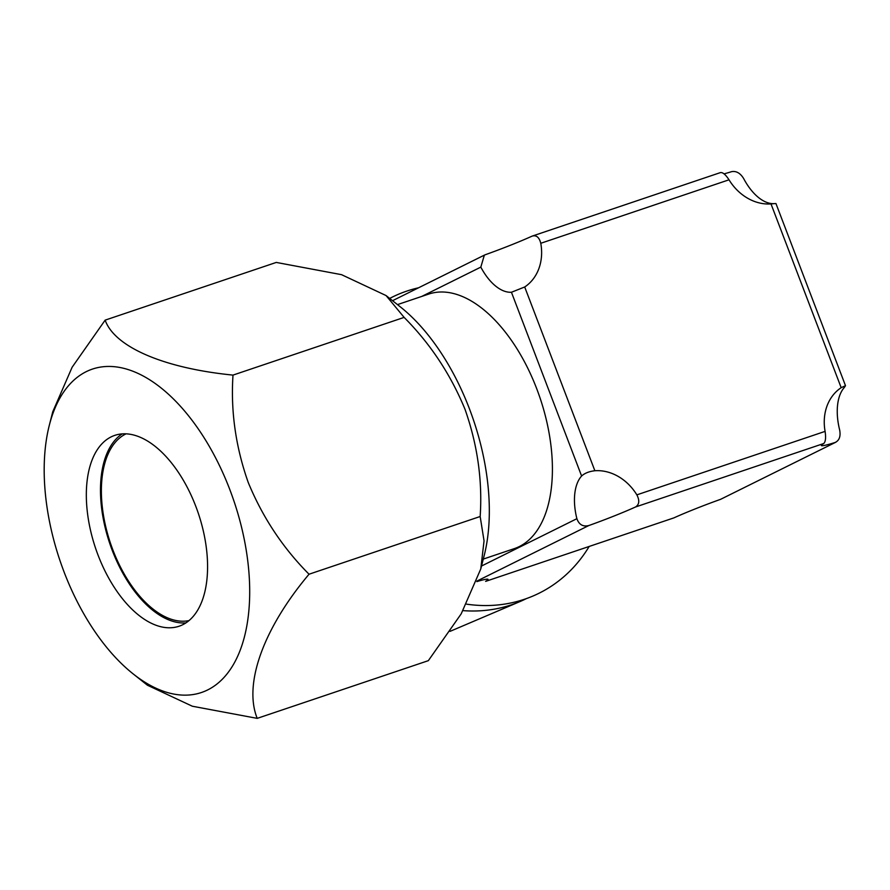 <?xml version="1.0" encoding="UTF-8"?>
<svg xmlns="http://www.w3.org/2000/svg" width="890" height="890" viewBox="0 0 890 890"><rect width="100%" height="100%" fill="white"/><g stroke="black" fill="none" stroke-linecap="round" stroke-linejoin="round"><path stroke-width="1.33" d="M386.071 295.558L400.355 306.894A170.646 91.937 71.4 0 1 469.453 408.855A170.646 91.937 71.4 0 1 484.193 555.516L480.767 568.977L484.049 540.853L480.166 516.511C482.569 480.522 477.507 444.778 464.992 409.255C450.607 374.356 430.326 343.74 404.127 317.396L386.071 295.558L341.56 274.676L276.278 262.428L105.153 320.133C114.521 346.811 163.348 368.182 233.002 375.102C230.61 411.08 235.672 446.836 248.188 482.358C262.55 517.257 282.831 547.873 309.041 574.217L480.166 516.511M64.058 571.936A170.646 91.937 71.4 0 1 49.317 425.264A170.646 91.937 71.4 0 1 130.83 370.474A170.646 91.937 71.4 0 1 229.843 489.656A170.646 91.937 71.4 0 1 235.283 661.148A170.646 91.937 71.4 0 1 133.155 673.897A170.646 91.937 71.4 0 1 64.058 571.936M49.317 425.264L52.744 411.814L72.123 367.247L105.153 320.133M185.899 622.911A100.692 54.257 71.4 0 1 152.98 610.451A100.692 54.257 71.4 0 1 112.207 550.287A100.692 54.257 71.4 0 1 103.507 463.746A100.692 54.257 71.4 0 1 122.164 433.897M195.867 506.51A100.692 54.257 71.4 0 1 179.124 626.215A100.692 54.257 71.4 0 1 98.034 555.071A100.692 54.257 71.4 0 1 114.777 435.377A100.692 54.257 71.4 0 1 195.867 506.51M309.041 574.217C263.752 628.017 243.259 683.798 257.221 718.364L428.346 660.658L461.198 613.844L480.756 568.977M257.221 718.364L192.351 706.226L147.44 685.233L133.155 673.897M233.002 375.102L404.127 317.396M389.686 298.428A165.251 138.84 -116.4 0 1 418.545 287.793M483.281 559.087L514.487 548.563A134.279 72.346 -108.6 0 0 536.803 388.952A134.279 72.346 -108.6 0 0 428.68 294.089L397.474 304.614M532.087 236.139C536.336 234.871 539.229 237.252 540.775 243.282A47.826 40.184 -116.4 0 1 524.7 286.981L511.439 292.254A47.826 25.766 71.4 0 1 480.822 267.111L484.349 255.141L485.384 254.696A47.826 2.948 159.1 0 0 532.087 236.139L720.577 172.549M724.06 173.862A47.826 2.948 159.1 0 0 731.691 171.637C736.308 170.835 740.28 173.116 743.617 178.489A47.826 25.766 -108.6 0 0 774.233 203.632L775.935 203.532M576.887 518.692A47.826 25.766 71.4 0 1 581.604 476.017C584.697 473.18 589.124 471.422 594.865 470.743A47.826 40.184 -116.4 0 1 636.851 494.862C639.765 500.514 639.32 504.552 635.505 506.989A47.826 2.948 159.1 0 1 588.813 525.545C582.995 526.947 579.023 524.666 576.887 518.692L481.512 566.029M844.399 387.395A47.826 25.766 -108.6 0 0 839.682 430.07C840.816 436.378 839.303 440.517 835.12 442.486A47.826 2.948 159.1 0 1 821.37 445.512A47.826 2.948 159.1 0 1 823.751 443.509C825.586 441.752 826.031 437.713 825.097 431.383A47.826 40.184 -116.4 0 1 841.172 387.684L845.489 385.693L844.399 387.395M774.233 203.632L771.007 203.921A47.826 40.184 -116.4 0 1 729.021 179.802C725.506 174.451 722.602 172.07 720.333 172.66M720.577 499.334L835.91 442.163L720.577 499.334A47.826 2.948 159.1 0 0 673.875 517.891L485.628 581.37A47.826 2.948 159.1 0 0 488.02 579.368A47.826 2.948 159.1 0 0 476.829 581.604M589.147 546.493A165.251 138.84 -116.4 0 1 466.638 604.165M463.067 610.629A164.439 138.161 63.6 0 0 520.072 601.529A164.439 138.161 63.6 0 0 526.424 598.592M189.003 620.608A98.757 53.211 71.4 0 1 152.869 608.927A98.757 53.211 71.4 0 1 112.874 549.92A98.757 53.211 71.4 0 1 104.341 465.036A98.757 53.211 71.4 0 1 126.035 433.853M480.822 267.111L421.749 296.426M581.604 476.017L511.439 292.254M729.021 179.802L540.775 243.282M524.7 286.981L594.865 470.743M636.851 494.862L825.097 431.383M841.172 387.684L771.007 203.921M485.628 581.37L673.875 517.891M823.751 443.509L635.505 506.989M588.813 525.545L477.051 581.014M392.546 300.698L484.349 255.141M845.5 385.693L775.947 203.532M450.04 631.366L520.072 601.529M104.341 465.036L107.779 451.553M152.869 608.927L163.76 617.571"/></g></svg>
